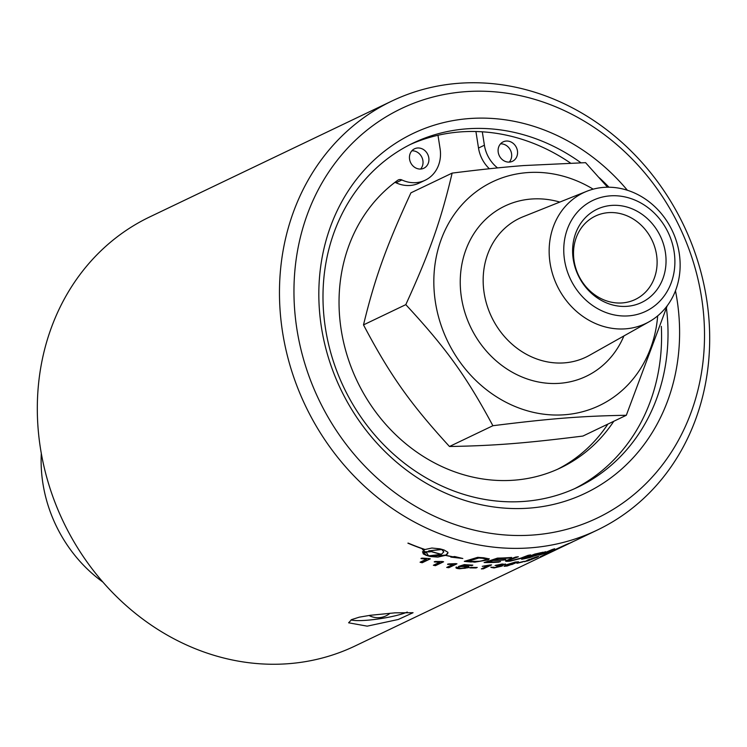 <?xml version="1.0" encoding="UTF-8"?>
<svg xmlns="http://www.w3.org/2000/svg" width="747" height="747" viewBox="0 0 747 747"><rect width="100%" height="100%" fill="white"/><g stroke="black" fill="none" stroke-linecap="round" stroke-linejoin="round"><path stroke-width="1.12" d="M390.046 613.24A18.815 18.815 0 0 1 369.765 615.864A10.897 1.662 -8.9 0 1 369.476 615.397M407.283 612.054A31.262 4.762 -8.9 0 1 366.889 620.253A31.262 4.762 -8.9 0 1 351.034 619.907M497.53 167.907A32.448 28.591 -115.6 0 1 484.401 145.217L482.301 131.808A190.746 168.066 64.4 0 0 459.891 131.948A190.746 168.066 64.4 0 0 437.985 135.272L440.086 148.69A32.448 28.591 -115.6 0 1 425.164 180.223A32.448 28.591 -115.6 0 1 401.905 179.962A4.968 4.379 64.4 0 0 398.338 179.924A4.968 4.379 64.4 0 0 397.74 180.27A165.871 146.151 64.4 0 0 363.247 392.819A165.871 146.151 64.4 0 0 560.661 467.827A165.871 146.151 64.4 0 0 613.782 421.28M557.692 469.191A165.871 146.151 64.4 0 0 607.89 424.1M425.164 180.223L419.272 183.043A32.448 28.591 -115.6 0 1 396.013 182.782A4.968 4.379 64.4 0 0 394.846 182.417M489.369 168.757A32.448 28.591 -115.6 0 1 478.51 148.037L475.923 131.519M428.787 157.757A10.775 9.496 -115.6 0 1 423.838 168.234A10.775 9.496 -115.6 0 1 410.626 162.613A10.775 9.496 -115.6 0 1 414.538 148.793A10.775 9.496 -115.6 0 1 428.787 157.757M420.608 169.046A10.775 9.496 64.4 0 0 422.895 160.577A10.775 9.496 64.4 0 0 411.877 150.801M517.438 150.819A10.775 9.496 -115.6 0 1 512.479 161.287A10.775 9.496 -115.6 0 1 499.267 155.665A10.775 9.496 -115.6 0 1 503.179 141.855A10.775 9.496 -115.6 0 1 517.438 150.819M509.249 162.108A10.775 9.496 64.4 0 0 511.546 153.639A10.775 9.496 64.4 0 0 500.518 143.854M437.985 135.272A190.746 168.066 64.4 0 0 409.972 144.638M574.602 488.678A190.746 168.066 64.4 0 0 661.319 326.364M570.419 163.005A190.746 168.066 64.4 0 0 482.301 131.808M625.715 328.82A72.412 63.803 -115.6 0 1 552.164 272.608A72.412 63.803 -115.6 0 1 586.787 191.288A72.412 63.803 -115.6 0 1 603.567 187.394A72.412 63.803 -115.6 0 1 675.876 239.582A72.412 63.803 -115.6 0 1 649.199 321.714A72.412 63.803 -115.6 0 1 625.715 328.82M628.722 315.86A61.441 54.139 64.4 0 0 674.093 251.58A61.441 54.139 64.4 0 0 609.926 195.873A61.441 54.139 64.4 0 0 564.555 260.152A61.441 54.139 64.4 0 0 628.722 315.86M593.183 189.168A123.974 109.23 64.4 0 0 526.999 172.632A123.974 109.23 64.4 0 0 435.445 302.339A123.974 109.23 64.4 0 0 564.919 414.734A123.974 109.23 64.4 0 0 657.677 315.869M667.23 305.756L626.313 415.276C581.829 416.051 550.922 418.469 492.889 425.725C466.548 376.609 446.267 348.317 405.798 304.645C429.87 251.832 440.898 220.636 452.14 173.108C480.078 169.588 503.936 167.076 523.712 165.563L585.573 162.659L607.563 187.217M452.14 173.108L410.934 192.829C386.031 246.893 374.845 278.164 363.5 324.889C390.065 375.209 410.187 403.576 449.479 446.501C493.963 445.726 524.88 443.307 582.912 436.052L626.313 415.276M405.798 304.645L363.5 324.889M492.889 425.725L449.479 446.501M665.372 252.262A51.655 45.511 -115.6 0 1 627.219 306.307A51.655 45.511 -115.6 0 1 573.276 259.47A51.655 45.511 -115.6 0 1 611.429 205.425A51.655 45.511 -115.6 0 1 665.372 252.262M656.51 254.559A46.221 40.721 64.4 0 0 595.359 216.098A46.221 40.721 64.4 0 0 574.107 261.011A46.221 40.721 64.4 0 0 635.258 299.482A46.221 40.721 64.4 0 0 656.51 254.559M554.423 550.586L355.077 645.978A237.835 209.552 -115.6 0 1 288.79 663.672A237.835 209.552 -115.6 0 1 49.181 485.69A237.835 209.552 -115.6 0 1 149.764 216.91L391.923 101.022A237.835 209.552 64.4 0 0 291.339 369.812A237.835 209.552 64.4 0 0 530.949 547.794A237.835 209.552 64.4 0 0 597.236 530.09A237.835 209.552 64.4 0 0 697.819 261.31A237.835 209.552 64.4 0 0 458.21 83.328A237.835 209.552 64.4 0 0 391.923 101.022M102.881 582.062A135.665 119.529 -115.6 0 1 41.309 453.392M627.387 190.261A199.44 175.732 64.4 0 0 327.438 235.744A199.44 175.732 64.4 0 0 529.716 508.091A199.44 175.732 64.4 0 0 675.465 290.742M666.483 308.539A190.746 168.066 -115.6 0 1 577.842 487.175A190.746 168.066 -115.6 0 1 524.674 501.368A190.746 168.066 -115.6 0 1 332.508 358.625A190.746 168.066 -115.6 0 1 413.175 143.06A190.746 168.066 -115.6 0 1 466.343 128.867A190.746 168.066 -115.6 0 1 580.895 162.743M599.411 177.842A190.746 168.066 -115.6 0 1 608.973 187.217M533.918 534.955A226.957 199.972 -115.6 0 1 306.662 216.256A226.957 199.972 -115.6 0 1 657.08 188.814A226.957 199.972 -115.6 0 1 533.918 534.955M532.163 558.448L528.4 560.045C526.121 561.174 526.093 561.389 528.306 560.698L534.815 558.112C537.102 556.991 537.14 556.804 534.927 557.523L532.116 558.289M529.352 559.307L528.4 560.045C526.121 561.174 526.093 561.389 528.306 560.698M534.815 558.112C537.102 556.991 537.14 556.804 534.927 557.523L534.88 557.393M367.188 626.154L348.606 622.802L351.678 619.58L359.27 617.171L370.213 615.304L395.023 612.839L413.063 612.708L398.263 619.478L367.188 626.154M542.696 552.724L540.072 553.125A237.835 209.552 -115.6 0 1 535.879 554.106L531.724 555.768A237.835 209.552 64.4 0 0 535.73 554.862L542.621 552.257M537.989 554.844L535.216 555.236A237.835 209.552 -115.6 0 1 530.221 556.375L525.664 558.186A237.835 209.552 64.4 0 0 530.118 557.225L537.989 554.844L538.27 554.33L537.401 554.451M478.799 558.009A5678.778 3357.074 98.4 0 1 468.444 561.165A237.835 209.552 64.4 0 0 471.562 561.436L480.06 561.268L485.522 559.811L486.465 559.045L482.273 558.252A237.835 209.552 -115.6 0 1 478.799 558.009L478.79 557.748A5684.735 3359.586 98.4 0 1 468.444 560.904L468.444 561.165M441.412 554.265L443.765 551.93L441.785 549.531L429.18 550.838A237.835 209.552 64.4 0 0 441.412 554.265M511.77 563.126L507.979 564.611C505.7 565.759 505.7 566.095 507.979 565.619L514.599 563.397C516.887 562.267 516.887 561.949 514.599 562.444L507.913 564.349C505.644 565.498 505.644 565.834 507.913 565.358M506.177 565.423L507.979 565.619M515.542 562.033L514.543 562.22M560.474 547.682L555.124 549.885M555.591 549.913L560.698 547.28M557.365 549.166L550.679 551.996M551.221 551.968L557.71 548.709M550.24 552.089L542.089 555.983A237.835 209.552 -115.6 0 1 540.165 556.73L548.998 552.565A237.835 209.552 64.4 0 0 550.24 552.089M524.599 561.595L535.767 557.122C539.259 556.02 539.614 556.132 536.841 557.449L524.534 561.707M538.652 556.412L535.664 557.692M493.151 567.141L494.859 567.561L500.023 566.329L496.736 566.189L502.946 564.667L495.046 565.516L502.236 564.004L505.056 564.387L501.097 565.488L502.227 566.021L494.028 567.953L490.947 567.393L492.973 567.309M505.504 564.013L501.041 565.218M502.796 565.582L493.982 567.692L490.9 567.122M476.25 567.935A237.835 209.552 -115.6 0 1 469.77 567.879L470.778 567.393A237.835 209.552 64.4 0 0 477.258 567.459L476.231 567.673A237.555 209.319 -115.6 0 1 470.302 567.627M456.959 563.808L448.816 567.701A237.835 209.552 -115.6 0 1 446.697 567.44L453.046 564.405L447.621 564.387L448.592 563.929L455.595 563.64A237.835 209.552 64.4 0 0 456.959 563.808M430.309 558.849L422.167 562.752A237.835 209.552 -115.6 0 1 420.075 562.211L426.425 559.176L421.047 558.597L422.018 558.14L428.965 558.504A237.835 209.552 64.4 0 0 430.309 558.849M556.011 549.344A237.835 209.552 -115.6 0 1 553.62 550.268A5690.87 3654.287 -111 0 0 566.628 544.367A237.835 209.552 64.4 0 0 568.99 543.386A5690.87 3656.117 68.2 0 1 556.011 549.344L555.955 549.213M530.977 557.271A237.835 209.552 -115.6 0 1 521.639 559.27A5690.87 3595.255 -99.5 0 0 534.871 554.05A237.835 209.552 64.4 0 0 540.865 552.687L545.086 552.052L539.418 554.05L540.529 554.143L530.912 557.038M545.637 551.688L542.77 552.687M541.005 553.835L537.597 555.012M499.052 562.127A237.835 209.552 -115.6 0 1 484.103 562.547A5690.87 3452.709 -87 0 0 497.465 558.102A237.835 209.552 64.4 0 0 511.611 557.439L510.098 557.981A237.835 209.552 -115.6 0 1 498.557 558.579L494.383 559.979A237.835 209.552 64.4 0 0 505.71 559.484L504.206 560.017A237.835 209.552 -115.6 0 1 492.871 560.493L488.23 562.052A237.835 209.552 64.4 0 0 500.565 561.595L499.015 561.865A237.555 209.319 -115.6 0 1 484.887 562.286M471.394 562.005A237.835 209.552 -115.6 0 1 464.307 561.352A5690.87 3348.25 -80.8 0 0 477.688 557.327A237.835 209.552 64.4 0 0 483.626 557.766L489.276 558.896L488.127 559.895L474.784 562.155L471.385 561.744A237.555 209.319 -115.6 0 1 464.961 561.165M426.705 552.967L428.563 555.861L441.197 554.367A237.835 209.552 -115.6 0 1 428.974 550.941L428.442 551.23A237.835 209.552 64.4 0 0 430.403 551.828L424.772 552.014L422.326 549.222A237.835 209.552 64.4 0 0 424.287 549.885L424.819 549.596A237.835 209.552 -115.6 0 1 407.89 543.162L408.292 543.144A237.835 209.552 64.4 0 0 425.024 549.503L431.878 548.027L439.927 548.83A237.835 209.552 64.4 0 0 444.091 549.997L447.883 552.294L447.63 553.76L445.614 555.264A237.835 209.552 64.4 0 0 452.915 556.786L454.606 556.534L462.832 558.485L450.805 557.103L452.505 556.851A237.835 209.552 -115.6 0 1 445.408 555.366L437.835 557.103L430.431 556.543A237.835 209.552 -115.6 0 1 426.248 555.376L423.288 553.91L422.55 551.65A237.835 209.552 64.4 0 0 426.705 552.967L426.677 552.957M517.204 556.888A5718.033 3558.419 85.9 0 1 510.108 559.503L508.81 560.306L511.443 560.595L520.771 558.149A5675.22 3569.166 -97.4 0 0 528.073 555.348A237.835 209.552 64.4 0 0 530.622 554.89A5677.835 3578.167 81.7 0 1 522.844 557.916L510.546 561.072C506.092 561.548 504.664 561.37 506.261 560.549L508.483 559.69A5729.733 3556.103 -93.3 0 0 515.738 557.057A237.835 209.552 64.4 0 0 518.325 556.758A5712.038 3555.692 85.9 0 1 510.154 559.764L508.558 560.446M505.635 561.072L506.261 560.549M550.941 551.267A237.835 209.552 -115.6 0 1 539.101 555.124A5690.87 3635.163 -105.6 0 0 552.22 549.531A237.835 209.552 64.4 0 0 554.657 548.746A5685.594 3636.732 73.4 0 1 543.041 553.76A237.835 209.552 64.4 0 0 552.416 550.604L550.894 551.155M561.884 547.009L572.547 541.911A1589.149 151.314 -116.1 0 0 572.641 541.864L570.306 542.948A5761.574 3698.714 66 0 1 562.435 546.645A237.835 209.552 -115.6 0 1 560.147 547.644A5690.87 3658.376 -113.4 0 0 573.089 541.594A237.835 209.552 64.4 0 0 575.554 540.464A1471.767 116.018 64.4 0 1 575.265 540.613A1471.767 116.018 64.4 0 1 574.919 540.763L574.294 541.024M443.606 561.772L435.454 565.666A237.835 209.552 -115.6 0 1 433.353 565.264L439.703 562.23L434.296 561.931L435.258 561.473L442.243 561.511A237.835 209.552 64.4 0 0 443.606 561.772M458.658 567.403L460.432 568.374L466.063 567.627L464.232 566.543L458.453 566.469A6936.39 3993.817 -82 0 0 464.289 564.62A237.835 209.552 64.4 0 0 472.832 565.124L471.88 565.582A237.835 209.552 -115.6 0 1 465.026 565.199L461.917 566.17L465.68 566.161C468.855 566.385 469.76 566.889 468.397 567.673L459.629 568.766C456.426 568.504 455.343 568 456.361 567.253L458.443 567.627M455.959 567.739L456.361 567.253M466.063 567.627L466.53 567.029M469.069 567.057L465.101 568.271L459.62 568.504C456.426 568.234 455.334 567.729 456.352 566.992M491.582 564.9L483.43 568.803A237.835 209.552 -115.6 0 1 481.339 568.906L487.688 565.871L483.262 566.123L490.228 564.975A237.835 209.552 64.4 0 0 491.582 564.9M507.166 566.011L504.216 566.273L505.859 564.947L515.449 562.043L518.474 561.809L507.166 566.011L504.076 566.151M523.133 561.8A237.835 209.552 -115.6 0 1 516.943 563.303L517.951 562.827A237.835 209.552 64.4 0 0 524.142 561.324L523.077 561.595M553.957 550.81L562.379 546.757M554.255 550.52L553.63 550.819M548.653 553.191L549.297 552.855M518.325 561.716L511.844 564.564M490.91 564.937L483.393 568.532L481.964 568.607M482.273 566.319L487.688 565.871M466.044 567.356L464.223 566.273L460.311 566.693M460.301 566.431L459.05 566.282M472.309 565.106L471.88 565.582M471.861 565.32A237.555 209.319 -115.6 0 1 465.017 564.937L465.026 565.199M465.017 564.937L461.917 566.17M469.023 566.926L468.378 567.403M443.223 561.697L435.473 565.404L433.746 565.077M434.315 561.669L439.703 562.23M546.944 551.79A5691.552 3639.552 73.4 0 1 542.957 553.499L543.041 553.76M543.013 553.658A237.555 209.319 -115.6 0 1 541.314 554.181M529.249 555.142A5683.792 3580.922 81.7 0 1 522.788 557.654L510.49 560.81C506.046 561.286 504.617 561.109 506.214 560.278M422.494 551.837L426.294 555.114A237.555 209.319 64.4 0 0 428.18 555.656M429.208 555.945A237.555 209.319 64.4 0 0 430.468 556.291L445.436 555.105A237.555 209.319 64.4 0 0 445.632 555.152M451.814 556.954L459.237 557.804M445.614 555.264L447.976 552.808M422.382 548.97L424.819 551.762L430.449 551.575M428.442 551.23L429.021 550.688A237.555 209.319 64.4 0 0 429.198 550.744M443.774 551.8L442.205 549.484M441.822 549.278L429.18 550.838M489.238 558.775L488.108 559.634L474.784 562.155M474.765 561.884L471.385 561.744M486.409 558.924L482.263 557.99A237.555 209.319 -115.6 0 1 478.79 557.748M510.603 557.523L510.098 557.981M510.061 557.72A237.555 209.319 -115.6 0 1 498.529 558.308L498.557 558.579M498.529 558.308L494.383 559.979M504.729 559.55L504.206 560.017M504.16 559.755A237.555 209.319 -115.6 0 1 492.843 560.231L492.871 560.493M492.843 560.231L488.23 562.052M499.594 561.66L499.015 561.865M527.167 557.869A237.555 209.319 -115.6 0 1 523.012 558.737M535.879 554.106L531.724 555.768A237.555 209.319 -115.6 0 1 530.155 556.113L525.664 558.186M429.983 558.765L422.195 562.491L420.43 562.033M421.084 558.345L426.425 559.176M456.52 563.752L448.816 567.44L447.136 567.234M447.64 564.125L453.046 564.405M499.967 566.067L497.773 565.768M502.899 564.396L501.405 564.125L496.942 565.404M496.895 565.143L495.989 565.199M502.647 565.479L502.171 565.759M538.223 556.44L536.748 557.187M527.401 560.829L524.571 561.492M528.316 559.792C526.037 560.922 526.009 561.137 528.213 560.437M396.013 182.782L401.905 179.962M478.51 148.037L484.401 145.217M559.83 202.073A94.337 83.122 64.4 0 0 461.469 297.745A94.337 83.122 64.4 0 0 559.989 383.286A94.337 83.122 64.4 0 0 623.894 335.954M649.199 321.714L589.476 355.311A76.95 67.8 -115.6 0 1 564.517 362.855A76.95 67.8 -115.6 0 1 484.159 293.095A76.95 67.8 -115.6 0 1 523.152 216.723L586.787 191.288M597.236 530.09L575.265 540.613"/></g></svg>
